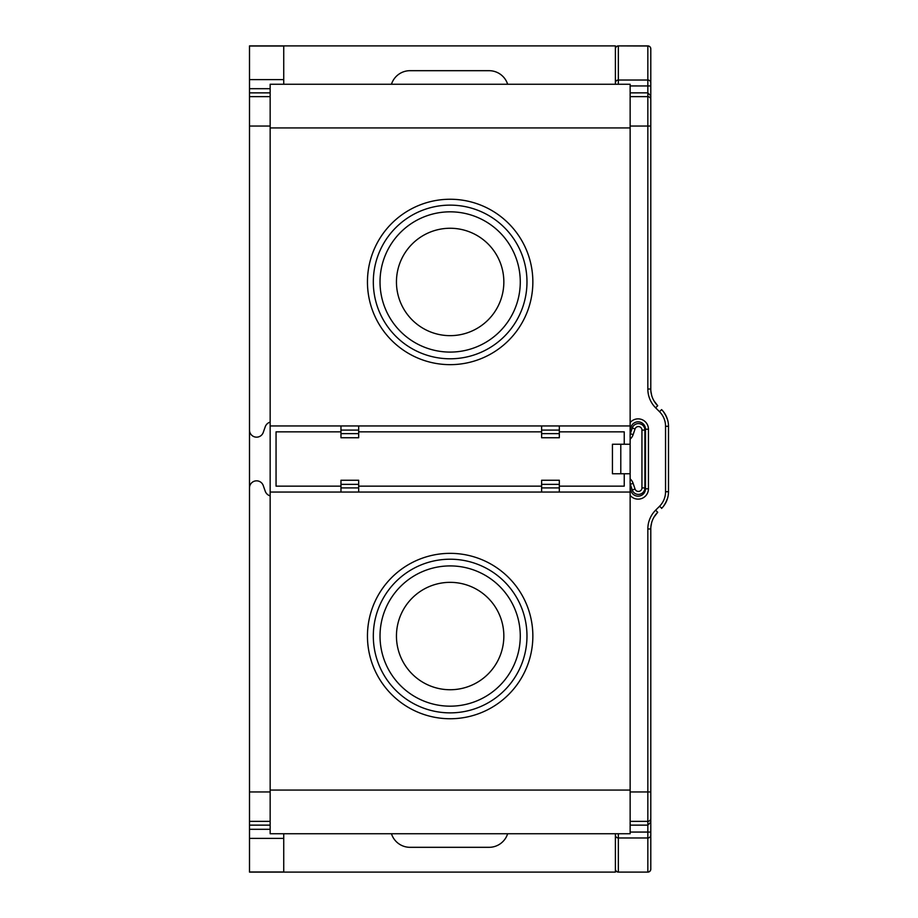 <?xml version="1.0" encoding="UTF-8"?>
<svg xmlns="http://www.w3.org/2000/svg" width="918" height="918" viewBox="0 0 918 918"><rect width="100%" height="100%" fill="white"/><g stroke="black" fill="none" stroke-linecap="round" stroke-linejoin="round"><path stroke-width="1.38" d="M283.731 833.739L283.731 872.1L615.393 872.1L615.393 869.151A2.949 2.949 0 0 0 618.342 872.1A2.949 2.949 0 0 1 615.393 869.151L615.393 833.739L615.393 869.151A2.949 2.949 0 0 0 618.342 872.1L647.844 872.1A2.949 2.949 0 0 0 650.793 869.151L650.793 528.975A23.604 23.604 0 0 1 657.713 512.278L653.983 517.121M391.458 833.739A19.473 19.473 0 0 0 410.013 847.314L489.099 847.314A19.473 19.473 0 0 0 507.654 833.739M270.156 825.133L249.501 825.133L249.501 96.654L270.156 96.654M270.156 825.144L249.501 825.144L249.501 872.1L283.731 872.1M283.731 84.261L283.731 45.9L249.501 45.9L249.501 92.867L270.156 92.856M270.156 92.867L249.501 92.867L249.501 96.654M630.138 444.243L630.138 84.261L270.156 84.261L270.156 833.739L630.138 833.739L630.138 473.757L612.432 473.757L612.432 444.243L630.138 444.243L630.138 473.757M618.342 84.261L618.342 46.015A2.949 2.938 180 0 0 615.393 48.952L615.393 84.261L615.393 45.9L283.731 45.9M615.393 48.849A2.949 2.949 0 0 1 618.342 45.9L647.844 45.9A2.949 2.949 0 0 1 650.793 48.849L650.793 82.964A2.949 2.938 0 0 0 647.844 80.027L647.844 92.867L650.793 95.874L650.793 101.003L650.793 86.017M630.138 96.654L647.844 96.654L647.844 126.053L650.793 126.053L650.793 48.849A2.949 2.949 0 0 0 647.844 45.9L647.844 80.027L618.342 80.027A2.949 2.938 180 0 0 615.393 82.964L615.393 84.261M618.342 872.1L647.844 872.1A2.949 2.949 0 0 0 650.793 869.151L650.793 818.408A2.949 2.938 -0 0 1 647.844 821.346L647.844 832.064L650.793 832.075L650.793 835.036A2.949 2.938 -0 0 1 647.844 837.973L647.844 871.985A2.949 2.938 -0 0 0 650.793 869.048M650.793 816.951L650.793 822.126L647.844 825.133L630.138 825.133M650.793 126.053L650.793 389.025A23.604 23.604 0 0 0 657.713 405.722L653.995 400.891M650.793 95.874L647.844 92.856L630.138 92.867M651.665 395.36L650.908 391.366M651.654 522.652L650.908 526.645M630.138 491.6L631.148 491.256A7.378 7.378 0 0 0 645.48 488.801A7.378 7.378 0 0 1 631.148 491.256L630.138 488.387M391.458 84.261A19.473 19.473 0 0 1 410.013 70.686L489.099 70.686A19.473 19.473 0 0 1 507.654 84.261M249.501 487.917A7.08 7.08 0 0 1 263.259 485.565L265.256 491.256A7.378 7.378 0 0 0 270.156 495.881M270.156 422.119A7.378 7.378 0 0 0 265.256 426.744L263.259 432.435A7.08 7.08 0 0 1 249.501 430.083M630.138 434.214A7.677 7.677 0 0 0 630.333 433.709L633.122 434.65L635.049 428.947A3.546 3.546 0 0 1 641.946 430.083L641.946 487.917A3.546 3.546 0 0 1 635.049 489.053L633.122 483.35A10.626 10.626 0 0 0 630.138 478.817M661.637 508.354L661.591 508.4A23.604 23.604 0 0 0 668.499 491.715L668.499 426.285A23.604 23.604 0 0 0 661.591 409.6L661.821 409.83M665.252 503.672L667.638 498.038M667.627 419.939L665.275 414.374M661.626 409.635L659.503 411.677A20.655 20.655 0 0 1 665.55 426.285L665.55 491.715A20.655 20.655 0 0 1 659.503 506.323L655.624 510.19A26.553 26.553 0 0 0 647.844 528.975L650.793 528.975A23.604 23.604 0 0 1 657.713 512.278L655.624 510.19M630.138 495.376A10.328 10.328 0 0 0 648.441 488.801L648.441 429.199L645.48 429.199L645.48 488.801A7.378 7.378 0 0 1 631.148 491.256M630.138 426.4L631.148 426.744A7.378 7.378 0 0 1 645.48 429.199A7.378 7.378 0 0 0 631.148 426.744L630.138 429.613M541.62 431.85L358.674 431.85M624.24 444.243L624.24 431.85L559.326 431.85M340.968 431.85L276.054 431.85L276.054 486.15L340.968 486.15M270.156 425.952L340.968 425.952L340.968 433.629L358.674 433.629L358.674 425.952L559.326 425.952L559.326 437.76L541.62 437.76L541.62 425.952M270.156 492.048L340.968 492.048L340.968 480.24L358.674 480.24L358.674 484.371L340.968 484.371M358.674 484.371L358.674 492.048L541.62 492.048L541.62 480.24L559.326 480.24L559.326 492.048L630.138 492.048M358.674 433.629L358.674 437.76L340.968 437.76L340.968 433.629M624.24 473.757L624.24 486.15L559.326 486.15M358.674 492.048L340.968 492.048M559.326 492.048L541.62 492.048M541.62 486.15L358.674 486.15M541.62 484.371L559.326 484.371M630.138 425.952L559.326 425.952M340.968 425.952L358.674 425.952M559.326 433.629L541.62 433.629M630.138 483.786A7.677 7.677 0 0 1 630.333 484.291L632.25 489.994A6.495 6.495 0 0 0 644.895 487.917L644.895 430.083L641.946 430.083M630.333 433.709L632.25 428.006A6.495 6.495 0 0 1 644.895 430.083M270.156 821.346L249.501 821.346M270.156 791.947L249.501 791.947M270.156 829.31L249.501 829.31M283.731 838.398L249.501 838.398M283.731 871.985L249.501 871.985M650.793 48.952A2.949 2.938 0 0 0 647.844 46.015L618.342 45.9M615.393 833.739L615.393 835.036A2.949 2.938 180 0 0 618.342 837.973L618.342 871.985A2.949 2.938 180 0 1 615.393 869.048M630.138 832.064L647.844 832.064L647.844 837.973L618.342 837.973L618.342 833.739M630.138 85.936L650.793 85.948M650.793 99.592L650.793 99.592A2.949 2.938 0 0 0 647.844 96.654L647.844 92.867M630.138 126.053L647.844 126.053L647.844 389.025L650.793 389.025M647.844 389.025A26.553 26.553 0 0 0 655.624 407.81L657.713 405.722M647.844 528.975L647.844 791.947L650.793 791.947M630.138 791.947L647.844 791.947L647.844 821.346L630.138 821.346M249.501 46.015L283.731 46.015M249.501 79.602L283.731 79.602M249.501 88.69L270.156 88.69M270.156 126.053L249.501 126.053M630.138 439.183A10.626 10.626 0 0 0 633.122 434.65M655.624 407.81L659.503 411.677M648.441 429.199A10.328 10.328 0 0 0 630.138 422.624M661.809 508.182L659.503 506.323M668.499 491.715L665.55 491.715M668.499 426.285L665.55 426.285M648.441 488.801L645.48 488.801M270.156 790.065L630.138 790.065M450.153 718.748A82.7 82.7 0 0 0 532.853 636.048A82.7 82.7 0 0 0 450.153 553.347A82.7 82.7 0 0 0 367.452 636.048A82.7 82.7 0 0 0 450.153 718.748M450.153 559.211A76.837 76.837 0 0 1 526.978 636.048A76.837 76.837 0 0 1 450.153 712.873A76.837 76.837 0 0 1 373.316 636.048A76.837 76.837 0 0 1 450.153 559.211M450.153 706.171A70.135 70.135 0 0 1 380.018 636.048A70.135 70.135 0 0 1 450.153 565.913A70.135 70.135 0 0 1 520.276 636.048A70.135 70.135 0 0 1 450.153 706.171M450.153 689.739A53.703 53.703 0 0 1 396.45 636.048A53.703 53.703 0 0 1 450.153 582.345A53.703 53.703 0 0 1 503.844 636.048A53.703 53.703 0 0 1 450.153 689.739M541.62 487.917L559.326 487.917M358.674 487.917L340.968 487.917M620.786 473.757L620.786 444.243M340.968 430.083L358.674 430.083M630.138 127.935L270.156 127.935M450.153 364.653A82.7 82.7 0 0 0 532.853 281.952A82.7 82.7 0 0 0 450.153 199.252A82.7 82.7 0 0 0 367.452 281.952A82.7 82.7 0 0 0 450.153 364.653M450.153 205.127A76.837 76.837 0 0 1 526.978 281.952A76.837 76.837 0 0 1 450.153 358.789A76.837 76.837 0 0 1 373.316 281.952A76.837 76.837 0 0 1 450.153 205.127M450.153 352.087A70.135 70.135 0 0 1 380.018 281.952A70.135 70.135 0 0 1 450.153 211.828A70.135 70.135 0 0 1 520.276 281.952A70.135 70.135 0 0 1 450.153 352.087M450.153 335.655A53.703 53.703 0 0 1 396.45 281.952A53.703 53.703 0 0 1 450.153 228.261A53.703 53.703 0 0 1 503.844 281.952A53.703 53.703 0 0 1 450.153 335.655M541.62 430.083L559.326 430.083M644.895 487.917L641.946 487.917M632.25 489.994L635.049 489.053M630.333 484.291L633.122 483.35M632.25 428.006L635.049 428.947M630.138 825.144L647.844 825.133M630.138 92.856L647.844 92.856M651.252 524.339L651.378 523.753M663.507 411.769L665.309 414.431M668.063 421.729L667.134 418.367M666.319 416.382L663.45 411.7M663.519 506.208L665.252 503.661M663.473 506.277L666.376 501.515M667.145 499.599L668.075 496.179M650.793 822.126L647.844 825.144"/></g></svg>
